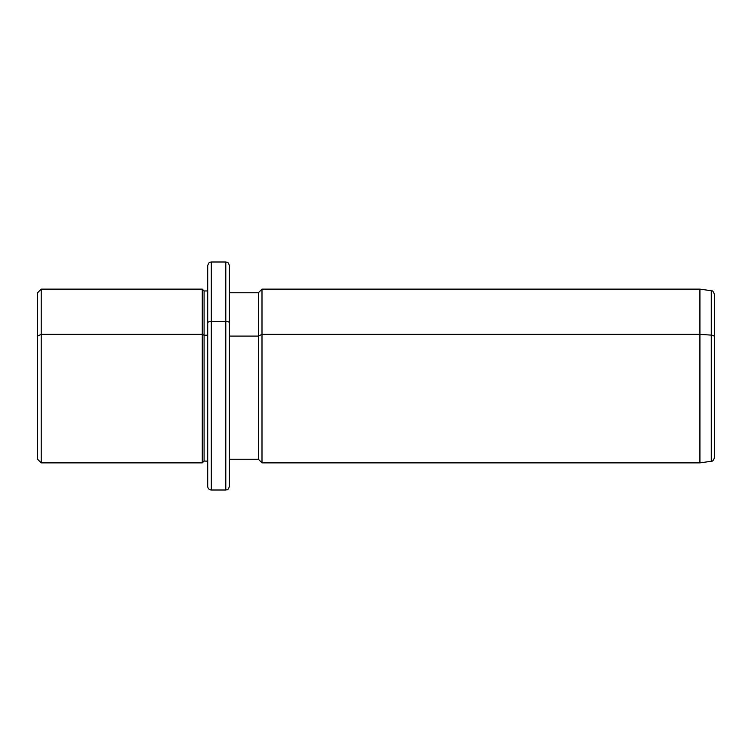 <?xml version="1.0" encoding="UTF-8"?>
<svg xmlns="http://www.w3.org/2000/svg" width="752" height="752" viewBox="0 0 752 752"><rect width="100%" height="100%" fill="white"/><g stroke="black" fill="none" stroke-linecap="round" stroke-linejoin="round"><path stroke-width="1.13" d="M207.702 461.051L207.702 323.078A3.619 1.739 0 0 1 211.321 321.339L211.321 261.997L211.321 321.339A3.619 1.739 180 0 0 207.702 323.078L207.702 461.145L204.083 461.051L204.083 290.949L204.083 335.223L202.279 334.358L204.083 335.223L204.083 461.051L202.279 462.865L202.279 289.135L202.279 334.358L41.219 334.358L202.279 334.358L202.279 462.865L41.219 462.865L41.219 289.135L41.219 334.358L37.6 336.088L41.219 334.358L41.219 462.865L37.6 459.246L37.6 336.088L37.6 415.912M37.6 336.088L37.6 292.754L41.219 289.135L202.279 289.135L204.083 290.949L207.702 290.949M204.083 335.223L207.702 335.223L204.083 335.223M207.702 323.078L207.702 265.616C209.423 260.662 210.25 262.692 211.321 261.997L225.797 261.997L225.797 321.339L211.321 321.339L211.321 490.003L211.321 321.339L225.797 321.339L225.797 490.003L225.797 261.997C226.869 262.692 227.696 260.662 229.416 265.616L229.416 323.078A3.619 1.739 180 0 0 225.797 321.339A3.619 1.739 0 0 1 229.416 323.078L229.416 486.384C227.696 491.338 226.869 489.308 225.797 490.003L211.321 490.003C209.15 489.815 207.937 488.603 207.702 486.384L207.702 323.078M229.416 292.754L258.378 292.754L261.997 289.135L699.924 289.135L711.289 290.733C712.163 291.71 712.323 289.031 714.4 294.323L714.4 336.84A3.619 1.739 180 0 0 711.289 335.119A3.619 1.739 0 0 1 714.4 336.84L714.4 457.677C713.629 460.243 712.595 461.446 711.289 461.267L711.289 290.733L711.289 335.119L699.924 334.358L711.289 335.119L711.289 461.267L699.924 462.865L699.924 289.135L699.924 334.358L261.997 334.358L699.924 334.358L699.924 462.865L261.997 462.865L261.997 289.135L261.997 334.358L258.378 336.088L261.997 334.358L261.997 462.865L258.378 459.246L258.378 292.754L258.378 336.088L229.416 336.088L258.378 336.088L258.378 459.246L229.416 459.246L229.416 462.029L229.416 323.078M714.4 415.16L714.4 336.84"/></g></svg>
